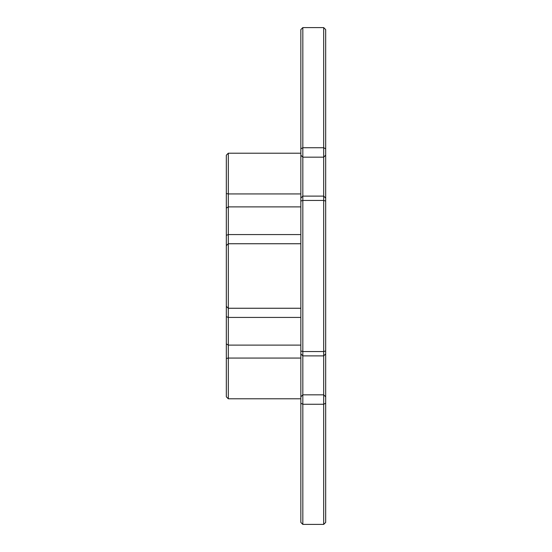 <?xml version="1.0" encoding="UTF-8"?>
<svg xmlns="http://www.w3.org/2000/svg" width="552" height="552" viewBox="0 0 552 552"><rect width="100%" height="100%" fill="white"/><g stroke="black" fill="none" stroke-linecap="round" stroke-linejoin="round"><path stroke-width="0.83" d="M300.84 150.958L300.84 29.587L302.827 27.6L302.827 196.112L323.693 196.112L323.693 157.168L302.827 157.168L300.84 155.181L300.84 150.958M300.84 396.819L302.827 394.832L323.693 394.832L323.693 355.888L302.827 355.888L302.827 524.4L300.84 522.413L300.84 155.181M300.84 198.099L302.827 196.112L302.827 355.888L300.84 353.901M228.307 398.792L226.32 396.805L226.32 155.195L228.307 153.208L228.307 398.792L300.84 398.792M325.68 155.181L323.693 157.168L323.693 27.6L325.68 29.587L325.68 522.413L323.693 524.4L323.693 394.832L325.68 396.819M325.68 353.901L323.693 355.888L323.693 196.112L325.68 198.099M300.84 148.778L302.827 147.75L323.693 147.75L325.68 148.778M300.84 201.038L302.827 200.438L323.693 200.438L325.68 201.038M300.84 358.062L228.307 358.062L226.32 358.455M300.84 243.742L228.307 243.742L226.32 245.626M300.84 206.89L228.307 206.89L226.32 208.118M325.68 403.222L323.693 404.25L302.827 404.25L300.84 403.222M300.84 350.962L302.827 351.562L323.693 351.562L325.68 350.962M300.84 193.938L228.307 193.938L226.32 193.545M300.84 234.579L228.307 234.579L226.32 235.318M300.84 308.257L228.307 308.257L226.32 306.374M300.84 317.421L228.307 317.421L226.32 316.682M300.84 345.11L228.307 345.11L226.32 343.882M323.693 27.6L302.827 27.6M323.693 524.4L302.827 524.4M300.84 153.208L228.307 153.208"/></g></svg>
